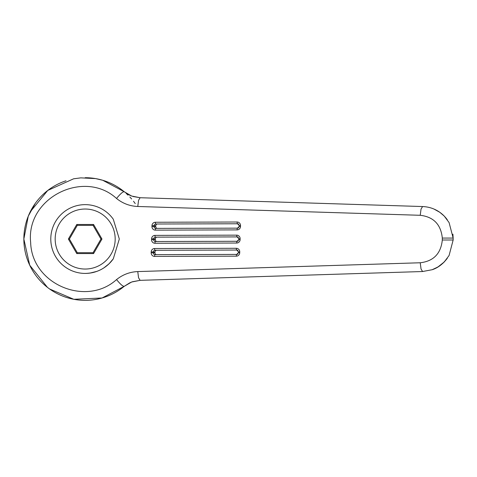<?xml version="1.0" encoding="UTF-8"?>
<svg xmlns="http://www.w3.org/2000/svg" width="477" height="477" viewBox="0 0 477 477"><rect width="100%" height="100%" fill="white"/><g stroke="black" fill="none" stroke-linecap="round" stroke-linejoin="round"><path stroke-width="0.72" d="M85.18 177.706A61.33 61.33 0 0 1 124.241 191.754M126.19 193.435A61.33 61.33 0 0 1 127.967 195.099M129.869 197.031A61.33 61.33 0 0 1 131.616 198.969M133.506 201.276A61.33 61.33 0 0 1 135.241 203.613M132.946 196.494L140.119 197.722L138.563 200.268L137.764 206.481C129.857 206.153 122.786 203.488 116.549 198.486C120.335 193.853 122.887 191.599 124.211 191.73L128.939 194.843L131.664 196.047L124.211 191.73L102.74 180.27L95.525 178.589L80.798 177.867L73.607 178.803L47.766 190.436L30.2 211.86L28.274 216.164L23.85 239.031L29.723 265.218L47.45 287.381L49.62 288.996L73.798 299.294L102.078 297.988L124.211 286.337A61.33 61.33 0 0 1 23.85 239.031A61.33 61.33 0 0 1 47.068 190.985M93.575 253.573L101.971 239.031L93.575 224.488L93.069 225.365L77.286 225.365L69.398 239.031L77.286 252.703L93.069 252.703L100.963 239.031L93.069 225.365L77.286 225.365L69.398 239.031L68.384 239.031L76.779 253.573L93.575 253.573L93.069 252.703L77.286 252.703L76.779 253.573M156.545 254.646A1.753 1.699 90 0 1 154.965 252.846L154.989 251.975A1.753 1.699 90 0 1 156.689 250.276L236.878 250.043M237.653 223.773L157.458 224.005A1.753 1.699 90 0 0 156.277 224.5A1.753 1.699 -90 0 0 155.764 225.704L155.74 226.575A1.753 1.699 90 0 0 156.217 227.851A1.753 1.699 -90 0 0 157.321 228.376M447.044 258.647L443.05 263.131L438.631 266.554L433.945 269.028L438.208 266.822M443.926 262.29L444.415 261.79M237.266 236.908L157.076 237.141A1.753 1.699 90 0 0 155.89 237.635A1.753 1.699 -90 0 0 155.377 238.84L155.353 239.71A1.753 1.699 90 0 0 155.836 240.986A1.753 1.699 -90 0 0 156.933 241.511M113.287 258.844C106.282 268.259 96.914 273.118 85.18 273.422A34.386 34.386 0 0 0 113.287 258.844A34.386 34.386 0 0 1 85.18 273.422A34.386 34.386 0 0 1 54.652 223.2A34.386 34.386 0 0 1 113.287 219.223L119.31 239.031L113.287 258.844L109.03 263.805L103.908 267.871M96.879 271.371L90.04 273.077M140.196 197.728L422.592 206.541L421.036 209.081L420.237 215.294C433.551 216.856 440.903 224.446 442.304 238.065L453.15 238.065L453.15 240.003L449.078 255.505L444.26 261.951L437.952 266.977L432.18 269.714L422.592 271.526L140.119 280.339L132.415 281.746M101.971 239.031L100.963 239.031M93.575 224.488L76.779 224.488L77.286 225.365M442.304 238.065L442.304 240.003C440.903 253.627 433.545 261.211 420.237 262.767L137.764 271.58L138.563 277.799L140.119 280.339L131.664 282.014L124.211 286.337L129.929 282.742M116.549 198.486C84.346 168.9 25.847 197.418 30.653 242.519C31.899 284.608 86.409 306.949 116.549 279.582C122.792 274.579 129.857 271.914 137.764 271.58M116.549 279.582C120.335 284.22 122.893 286.474 124.211 286.337L124.276 286.283M422.592 271.526L421.036 268.986L420.237 262.767M447.301 219.766L444.26 216.111L449.078 222.556L453.15 238.065L452.906 234.159M422.592 206.541C431.023 206.911 438.244 210.101 444.26 216.111L439.913 212.378M438.166 211.216L433.975 209.051M140.119 197.722L131.664 196.047M154.989 251.975L151.203 251.922L151.179 252.792A3.506 3.405 -90 0 0 154.59 256.405L236.33 256.167A3.506 3.405 -90 0 0 239.722 252.768L239.746 251.898A3.506 3.405 -90 0 0 236.336 248.284A1.753 0.417 89.8 0 0 236.461 249.525A1.753 0.417 89.8 0 0 236.759 250.037L236.759 250.037A1.753 1.699 -90 0 0 236.759 250.037L155.019 250.276A1.753 1.699 -90 0 0 153.326 251.975L153.296 252.846A1.753 1.699 -90 0 0 155.001 254.652L236.741 254.42A1.753 1.699 -90 0 0 237.922 253.919M236.336 248.284L154.596 248.523A3.506 3.405 -90 0 0 151.203 251.922M156.689 250.276L155.019 250.276A1.753 0.417 -90.2 0 1 154.727 249.763A1.753 0.417 -90.2 0 1 154.596 248.523M155.365 230.135L237.105 229.896A3.506 3.405 -90 0 0 240.497 226.497L240.521 225.627A3.506 3.405 -90 0 0 237.111 222.014L155.371 222.252A3.506 3.405 -90 0 0 151.978 225.651L151.954 226.521A3.506 3.405 -90 0 0 155.365 230.135A1.753 0.417 -90.2 0 1 155.484 228.894A1.753 0.417 -90.2 0 1 155.776 228.382L237.516 228.143A1.753 1.699 -90 0 0 238.697 227.648M237.105 229.896A1.753 0.417 -90.2 0 1 237.224 228.656A1.753 0.417 -90.2 0 1 237.516 228.143L239.21 226.444M151.954 226.521L154.071 226.575A1.753 1.699 -90 0 0 155.776 228.382L237.516 228.143M157.458 224.005L155.794 224.005A1.753 1.699 -90 0 0 154.095 225.704L154.071 226.575L155.74 226.575M238.756 224.297A1.753 1.699 -90 0 0 237.534 223.767L155.794 224.005A1.753 0.417 -90.2 0 1 155.496 223.492A1.753 0.417 -90.2 0 1 155.371 222.252M237.981 250.568A1.753 1.699 -90 0 0 236.765 250.037L238.464 251.844M155.377 238.84L151.591 238.786L151.567 239.657L153.683 239.71A1.753 1.699 -90 0 0 155.389 241.517L237.129 241.279A1.753 1.699 -90 0 0 238.309 240.784M85.18 273.422A34.386 34.386 0 0 1 54.652 223.2A34.386 34.386 0 0 1 113.287 219.223M239.746 251.898L238.417 251.844L238.44 252.721M453.15 240.003L442.304 240.003M76.779 224.488L68.384 239.031M239.722 252.768L238.387 252.721L236.741 254.42A1.753 0.417 -90.2 0 0 236.449 254.933A1.753 0.417 -90.2 0 0 236.33 256.167M151.567 239.657A3.506 3.405 -90 0 0 154.977 243.27L236.717 243.031A3.506 3.405 -90 0 0 240.11 239.633L238.828 239.585M240.11 239.633L240.134 238.762L238.852 238.709M157.076 237.141L155.407 237.141A1.753 1.699 -90 0 0 153.713 238.84L153.683 239.71L155.353 239.71M238.369 237.433A1.753 1.699 -90 0 0 237.152 236.902L237.147 236.902A1.753 1.699 -90 0 0 237.147 236.902L155.407 237.141A1.753 0.417 -90.2 0 1 155.108 236.628A1.753 0.417 -90.2 0 1 154.983 235.388A3.506 3.405 -90 0 0 151.591 238.786M151.179 252.792L154.965 252.846M115.184 239.031A30.009 30.009 0 0 0 85.18 209.027A30.009 30.009 0 0 0 55.171 239.031A30.009 30.009 0 0 0 85.18 269.04A30.009 30.009 0 0 0 115.184 239.031M240.134 238.762A3.506 3.405 -90 0 0 236.723 235.149A1.753 0.417 89.8 0 0 236.848 236.389A1.753 0.417 89.8 0 0 237.147 236.902L238.798 238.709L238.774 239.585L237.129 241.279A1.753 0.417 -90.2 0 0 236.836 241.797A1.753 0.417 -90.2 0 0 236.717 243.031M236.723 235.149L154.983 235.388M154.59 256.405A1.753 0.417 -90.2 0 1 154.709 255.165A1.753 0.417 -90.2 0 1 155.001 254.652L236.741 254.42M137.764 206.481L420.237 215.294M154.977 243.27A1.753 0.417 -90.2 0 1 155.097 242.03A1.753 0.417 -90.2 0 1 155.389 241.517L237.129 241.279M155.764 225.704L151.978 225.651M237.111 222.014A1.753 0.417 89.8 0 0 237.236 223.254A1.753 0.417 89.8 0 0 237.534 223.767L239.239 225.573M240.521 225.627L239.186 225.573L239.162 226.45L240.497 226.497M131.843 196.113L131.002 195.785M130.609 282.444L131.819 281.961M49.62 289.002C56.721 294.023 64.508 297.404 72.987 299.139M95.525 178.583L80.798 177.861M28.274 216.164L35.22 203.458M65.993 180.783C55.445 184.301 46.46 190.251 39.031 198.641M447.283 258.319C442.811 264.139 437.773 267.937 432.18 269.72L432.18 269.72M446.758 219.032L444.004 215.854L439.824 212.313L433.927 209.027M447.283 219.742C443.366 214.352 438.297 210.542 432.084 208.312"/></g></svg>
